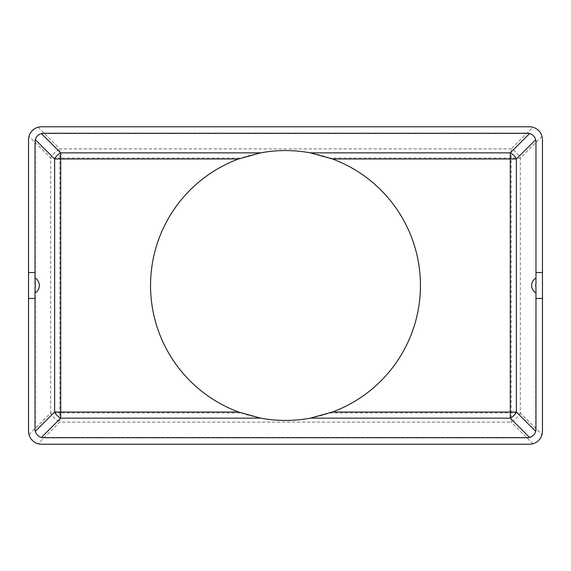 <?xml version="1.0" encoding="UTF-8"?>
<svg xmlns="http://www.w3.org/2000/svg" width="571" height="571" viewBox="0 0 571 571"><rect width="100%" height="100%" fill="white"/><g stroke="black" fill="none" stroke-linecap="round" stroke-linejoin="round"><path stroke-width="0.43" stroke-dasharray="2.85 2.14" d="M241.062 412.926C270.69 422.968 300.31 422.968 329.938 412.926A134.956 134.956 0 0 0 329.938 158.074C300.31 148.032 270.69 148.032 241.062 158.074A134.956 134.956 0 0 0 241.062 412.926L59.827 412.926L59.827 422.09A12.955 7.48 45 0 1 50.669 412.926L59.827 412.926L59.827 158.074L50.669 158.074A12.955 7.48 135 0 1 59.827 148.91L59.827 158.074L241.062 158.074M35.031 272.545L28.55 272.545M35.031 298.455L28.55 298.455M535.969 298.455L542.45 298.455M535.969 272.545L542.45 272.545M532.85 127.24L529.495 126.798L41.505 126.798L38.15 127.24L59.827 148.91L511.173 148.91A12.955 7.48 -135 0 1 520.331 158.074L511.173 158.074L511.173 148.91L532.85 127.24C537.525 128.668 540.58 131.723 542.007 136.398L542.45 139.752L542.45 431.248L542.007 434.602C540.58 439.277 537.525 442.332 532.85 443.76L511.173 422.09L511.173 158.074L329.938 158.074M535.969 287.149L535.969 283.851M35.031 283.851L35.031 287.149M535.969 141.908L535.677 139.674C534.727 136.555 532.686 134.52 529.574 133.571L41.426 133.571C38.314 134.52 36.273 136.555 35.323 139.674L35.323 431.326C36.273 434.445 38.314 436.48 41.426 437.429L529.574 437.429C532.686 436.48 534.727 434.445 535.677 431.326L535.969 141.908M38.15 127.24C33.475 128.668 30.42 131.723 28.993 136.398L28.55 139.752L28.55 431.248L28.993 434.602C30.42 439.277 33.475 442.332 38.15 443.76L41.505 444.202L529.495 444.202L532.85 443.76M329.938 412.926L520.331 412.926A12.955 7.48 -45 0 1 511.173 422.09L59.827 422.09L38.15 443.76M542.007 136.398L520.331 158.074L520.331 412.926L542.007 434.602M28.993 434.602L50.669 412.926L50.669 158.074L28.993 136.398"/><path stroke-width="0.86" d="M332.422 412.034L310.374 418.143C293.794 421.205 277.206 421.205 260.626 418.143L238.578 412.034A134.956 134.956 0 0 1 238.578 158.966L260.626 152.857C277.206 149.795 293.794 149.795 310.374 152.857L332.422 158.966A134.956 134.956 0 0 1 332.422 412.034L510.281 412.034L510.281 418.143A8.636 4.989 135 0 0 516.384 412.034L510.281 412.034L510.281 158.966L516.384 158.966A8.636 4.989 45 0 0 510.281 152.857L510.281 158.966L332.422 158.966M28.55 272.545L35.031 272.545L35.031 141.908A8.636 8.636 0 0 1 43.667 133.271L527.333 133.271A8.636 8.636 0 0 1 535.969 141.908L535.969 272.545L542.45 272.545L542.45 139.752A12.955 12.955 0 0 0 529.495 126.798L41.505 126.798A12.955 12.955 0 0 0 28.55 139.752L28.55 431.248A12.955 12.955 0 0 0 41.505 444.202L529.495 444.202A12.955 12.955 0 0 0 542.45 431.248L542.45 298.455L535.969 298.455L535.969 429.092A8.636 8.636 0 0 1 527.333 437.729L43.667 437.729A8.636 8.636 0 0 1 35.031 429.092L35.031 298.455L28.55 298.455M35.031 272.545L35.031 283.851A4.625 4.625 0 0 1 35.031 287.149L35.031 298.455M542.45 272.545L542.45 298.455M535.969 298.455L535.969 287.149A4.625 4.625 0 0 1 535.969 283.851L535.969 272.545M535.969 278.02A8.636 8.636 0 0 0 535.969 292.98M35.031 292.98A8.636 8.636 0 0 0 35.031 278.02M238.578 412.034L54.616 412.034A8.636 4.989 -135 0 0 60.719 418.143L60.719 152.857A8.636 4.989 -45 0 0 54.616 158.966L238.578 158.966M310.374 418.143L510.281 418.143L529.574 437.429M41.426 437.429L60.719 418.143L260.626 418.143M260.626 152.857L60.719 152.857L41.426 133.571M529.574 133.571L510.281 152.857L310.374 152.857M35.323 139.674L54.616 158.966L54.616 412.034L35.323 431.326M535.677 431.326L516.384 412.034L516.384 158.966L535.677 139.674"/></g></svg>
